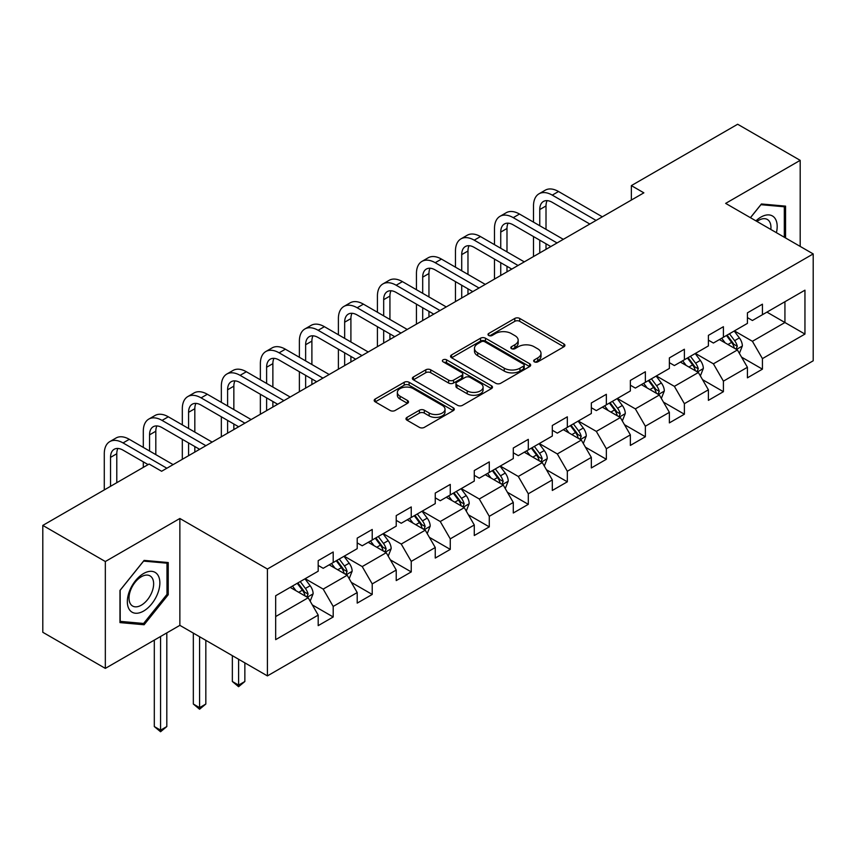 <?xml version="1.0" encoding="UTF-8"?>
<svg xmlns="http://www.w3.org/2000/svg" width="856" height="856" viewBox="0 0 856 856"><rect width="100%" height="100%" fill="white"/><g stroke="black" fill="none" stroke-linecap="round" stroke-linejoin="round"><path stroke-width="1.28" d="M534.379 361.842A2.429 1.402 0 0 0 537.814 361.842L563.901 346.776A3.478 2.001 0 0 0 564.917 345.364A3.478 2.001 0 0 0 563.901 343.941L519.71 318.432A3.478 2.001 0 0 0 514.798 318.432L488.712 333.487A2.429 1.402 0 0 0 487.995 334.482A2.429 1.402 0 0 0 488.712 335.477A2.429 1.402 0 0 0 492.147 335.477L495.517 333.53A11.107 6.42 0 0 1 511.235 333.53L514.916 335.648A11.107 6.42 0 0 1 518.169 340.185A11.107 6.42 0 0 1 514.916 344.722L511.546 346.669A2.429 1.402 0 0 0 510.829 347.664A2.429 1.402 0 0 0 511.546 348.66A2.429 1.402 0 0 0 514.98 348.66L518.351 346.712A11.107 6.42 0 0 1 534.069 346.712L537.75 348.841A11.107 6.42 0 0 1 541.003 353.368A11.107 6.42 0 0 1 537.75 357.904L534.379 359.862A2.429 1.402 0 0 0 533.663 360.847A2.429 1.402 0 0 0 534.379 361.842L534.379 359.862M407.017 417.375A3.478 2.001 0 0 0 405.99 418.787A3.478 2.001 0 0 0 407.017 420.21L419.408 427.369A3.478 2.001 0 0 0 424.319 427.369L453.295 410.634A3.478 2.001 0 0 0 454.311 409.221A3.478 2.001 0 0 0 453.295 407.809L409.104 382.29A3.478 2.001 0 0 0 404.192 382.29L375.217 399.014A3.478 2.001 0 0 0 374.2 400.437A3.478 2.001 0 0 0 375.217 401.849L390.197 410.495A3.478 2.001 0 0 0 395.108 410.495L407.499 403.337A3.478 2.001 0 0 0 408.515 401.924A3.478 2.001 0 0 0 407.499 400.501L400.073 396.221A9.288 5.361 0 0 1 397.355 392.423A9.288 5.361 0 0 1 403.09 387.468A9.288 5.361 0 0 1 413.213 388.635L442.306 405.434A9.288 5.361 0 0 1 445.024 409.221A9.288 5.361 0 0 1 439.289 414.176A9.288 5.361 0 0 1 429.166 413.009L424.319 410.217A3.478 2.001 0 0 0 419.408 410.217L407.017 417.375L407.017 420.21M179.867 518.49L105.331 561.525L42.8 525.413L42.8 632.284L105.331 668.386L179.867 625.351L267.414 675.898L267.414 569.026L179.867 518.49L179.867 625.351M800.189 246.41L800.189 160.35L725.653 203.386L813.2 253.922L267.414 569.026M800.189 160.35L737.658 124.248L631.353 185.613L631.353 200.058M42.8 525.413L149.105 464.038L161.613 471.26L643.862 192.835L631.353 185.613M495.763 383.285A3.478 2.001 0 0 0 500.674 383.285L529.65 366.55A3.478 2.001 0 0 0 530.667 365.138A3.478 2.001 0 0 0 529.65 363.725L485.459 338.206A3.478 2.001 0 0 0 480.548 338.206L451.572 354.93A3.478 2.001 0 0 0 450.556 356.353A3.478 2.001 0 0 0 451.572 357.765L495.763 383.285M444.071 362.366A2.429 1.402 0 0 1 446.543 362.709L446.543 359.82L491.472 385.767A3.478 2.001 0 0 1 492.489 387.18A3.478 2.001 0 0 1 491.472 388.592L462.497 405.327A3.478 2.001 0 0 1 457.586 405.327L413.395 379.807L413.395 376.972A3.478 2.001 0 0 0 412.378 378.395A3.478 2.001 0 0 0 413.395 379.807M413.395 376.972L425.796 369.813A3.478 2.001 0 0 1 430.707 369.813L448.63 380.16A3.478 2.001 0 0 0 453.541 380.16L461.759 375.41A3.478 2.001 0 0 0 462.775 373.997A3.478 2.001 0 0 0 461.759 372.574L443.108 361.81A2.429 1.402 0 0 1 442.392 360.815A2.429 1.402 0 0 1 443.89 359.52A2.429 1.402 0 0 1 446.543 359.82M267.414 675.898L813.2 360.793L813.2 253.922M312.312 604.914L333.198 616.973L333.198 606.433L357.209 592.566L357.209 603.116L372.221 594.449L372.221 583.91L396.232 570.043L396.232 580.582L411.244 571.915L411.244 561.375L435.255 547.519L435.255 558.058L450.267 549.392L450.267 538.852L474.278 524.985L474.278 535.524L489.279 526.868L489.279 516.318L513.29 502.461L513.29 513.001L528.302 504.334L528.302 493.794L552.313 479.927L552.313 490.467L567.325 481.81L567.325 471.26L591.336 457.404L591.336 467.943L606.348 459.276L606.348 448.737L630.358 434.869L630.358 445.42L645.36 436.753L645.36 426.213L669.371 412.346L669.371 422.885L684.383 414.218L684.383 403.679L708.394 389.812L708.394 400.362L723.406 391.695L723.406 381.155L747.416 367.288L747.416 377.828L762.428 369.161L762.428 358.621L804.95 334.075L804.95 290.173L784.931 301.729L784.931 322.519L804.95 334.075M333.198 616.973L318.197 625.64L318.197 615.1L275.675 639.646L275.675 595.744L318.197 571.198L318.197 560.659L333.198 551.992L333.198 562.531L357.209 548.664L357.209 538.124L372.221 529.457L372.221 540.008L396.232 526.14L396.232 515.601L411.244 506.934L411.244 517.473L435.255 503.617L435.255 493.067L450.267 484.41L450.267 494.95L474.278 481.083L474.278 470.543L489.279 461.876L489.279 472.416L513.29 458.559L513.29 448.009L528.302 439.353L528.302 449.892L552.313 436.025L552.313 425.486L567.325 416.819L567.325 427.358L591.336 413.502L591.336 402.962L606.348 394.295L606.348 404.835L630.358 390.967L630.358 380.428L645.36 371.761L645.36 382.311L669.371 368.444L669.371 357.904L684.383 349.237L684.383 359.777L708.394 345.92L708.394 335.37L723.406 326.703L723.406 337.253L747.416 323.386L747.416 312.847L762.428 304.18L762.428 314.719L804.95 290.173M329.196 564.842L347.204 575.243L323.194 589.099L305.185 578.71M318.197 565.42L323.194 568.309L333.198 562.531M323.194 589.099L333.198 606.433M347.204 575.243L357.209 592.566M368.219 542.319L386.227 552.708L362.216 566.576L344.208 556.175M357.209 542.897L362.216 545.786L372.221 540.008M362.216 566.576L372.221 583.91M386.227 552.708L396.232 570.043M407.242 519.785L425.25 530.185L401.239 544.052L383.231 533.652M396.232 520.362L401.239 523.251L411.244 517.473M401.239 544.052L411.244 561.375M425.25 530.185L435.255 547.519M446.254 497.261L464.273 507.651L440.252 521.518L422.243 511.118M435.255 497.839L440.252 500.728L450.267 494.95M440.252 521.518L450.267 538.852M464.273 507.651L474.278 524.985M485.277 474.727L503.285 485.127L479.274 498.995L461.266 488.594M474.278 475.305L479.274 478.194L489.279 472.416M479.274 498.995L489.279 516.318M503.285 485.127L513.29 502.461M524.3 452.203L542.308 462.604L518.297 476.46L500.289 466.071M513.29 452.781L518.297 455.67L528.302 449.892M518.297 476.46L528.302 493.794M542.308 462.604L552.313 479.927M563.323 429.669L581.331 440.07L557.32 453.937L539.312 443.536M552.313 430.247L557.32 433.136L567.325 427.358M557.32 453.937L567.325 471.26M581.331 440.07L591.336 457.404M602.335 407.146L620.354 417.546L596.332 431.403L578.324 421.013M591.336 407.724L596.332 410.613L606.348 404.835M596.332 431.403L606.348 448.737M620.354 417.546L630.358 434.869M641.358 384.622L659.366 395.012L635.355 408.879L617.347 398.479M630.358 385.2L635.355 388.078L645.36 382.311M635.355 408.879L645.36 426.213M659.366 395.012L669.371 412.346M680.381 362.088L698.389 372.488L674.378 386.356L656.37 375.955M669.371 362.666L674.378 365.555L684.383 359.777M674.378 386.356L684.383 403.679M698.389 372.488L708.394 389.812M719.404 339.565L737.412 349.954L713.401 363.821L695.393 353.421M708.394 340.142L713.401 343.031L723.406 337.253M713.401 363.821L723.406 381.155M737.412 349.954L747.416 367.288M766.923 312.119L784.931 322.519L752.413 341.298L734.405 330.898M747.416 317.608L752.413 320.497L762.428 314.719M752.413 341.298L762.428 358.621M105.331 561.525L105.331 668.386M275.675 616.545L308.192 597.766L290.173 587.366M308.192 597.766L318.197 615.1M741.542 357.113L762.428 369.161M702.519 379.636L723.406 391.695M663.496 402.16L684.383 414.218M624.473 424.694L645.36 436.753M585.461 447.217L606.348 459.276M546.438 469.751L567.325 481.81M507.415 492.275L528.302 504.334M468.393 514.809L489.279 526.868M429.38 537.333L450.267 549.392M390.357 559.856L411.244 571.915M351.335 582.39L372.221 594.449M785.562 237.968L785.562 206.136L761.423 203.974L750.412 217.67M119.968 622.601L144.108 624.752L168.236 594.727L168.236 562.542L144.108 560.391L119.968 590.415L119.968 622.601M166.984 594L168.236 594.727M141.55 623.286L144.108 624.752M535.342 362.184L537.75 360.793A11.107 6.42 0 0 0 541.003 356.257L541.003 353.368M518.169 340.185L518.169 343.074A11.107 6.42 0 0 1 514.916 347.611L512.509 349.002M563.858 346.808L519.71 321.321A3.478 2.001 0 0 0 514.798 321.321L489.685 335.82M529.607 366.582L485.459 341.095A3.478 2.001 0 0 0 480.548 341.095L451.626 357.797M523.508 366.133A2.429 1.402 0 0 0 524.225 365.138A2.429 1.402 0 0 0 523.508 364.142L484.721 341.747A2.429 1.402 0 0 0 481.286 341.747L477.723 343.802A11.107 6.42 0 0 0 474.47 348.339A11.107 6.42 0 0 0 477.723 352.875L504.238 368.187A11.107 6.42 0 0 0 519.956 368.187L523.508 366.133L523.508 369.022A2.429 1.402 0 0 0 524.225 368.026L524.225 365.138M474.47 348.339L474.47 351.228A11.107 6.42 0 0 0 477.723 355.764L477.723 352.875M523.508 369.022L519.956 371.076A11.107 6.42 0 0 1 504.238 371.076L477.723 355.764M413.437 379.839L425.796 372.702L425.796 369.813M462.775 373.997L462.775 376.886A3.478 2.001 0 0 1 461.759 378.299L453.541 383.049A3.478 2.001 0 0 1 448.63 383.049L430.707 372.702A3.478 2.001 0 0 0 425.796 372.702M446.543 362.709L491.43 388.624M467.226 390.903A9.288 5.361 0 0 0 477.348 392.059A9.288 5.361 0 0 0 483.084 387.105A9.288 5.361 0 0 0 480.366 383.317L470.115 377.4A3.478 2.001 0 0 0 465.204 377.4L456.976 382.151A3.478 2.001 0 0 0 455.959 383.563A3.478 2.001 0 0 0 456.976 384.986L467.226 390.903L467.226 393.792A9.288 5.361 0 0 0 477.348 394.948A9.288 5.361 0 0 0 483.084 389.994L483.084 387.105M455.959 383.563L455.959 386.452A3.478 2.001 0 0 0 456.976 387.875L456.976 384.986M467.226 393.792L456.976 387.875M445.024 409.221L445.024 412.111A9.288 5.361 0 0 1 439.289 417.065A9.288 5.361 0 0 1 429.166 415.898L424.319 413.106A3.478 2.001 0 0 0 419.408 413.106L407.06 420.232M397.355 392.423L397.355 395.312A9.288 5.361 0 0 0 400.073 399.099L400.073 396.221M407.456 403.369L400.073 399.099M453.252 410.666L409.104 385.179A3.478 2.001 0 0 0 404.192 385.179L375.26 401.881M739.391 353.378L742.366 345.888A9.373 5.414 -120 0 0 739.37 337.906L734.213 331.015M725.203 342.914L721.704 338.238M735.957 349.12L737.305 346.284A9.373 5.414 -120 0 0 734.619 340.645L729.451 333.754M727.108 335.113L732.832 342.753A4.772 2.761 60 0 1 733.699 344.208L737.305 346.284M726.455 335.488L731.613 342.379A9.373 5.414 60 0 1 734.298 348.018M533.502 222.121L533.502 205.954A26.525 15.322 60 0 1 539.002 193.809L545.251 190.193A26.525 15.322 60 0 1 558.519 191.509L602.335 216.814M539.002 193.809A26.525 15.322 60 0 1 552.27 195.125L596.086 220.42M589.838 224.037L552.27 202.337A17.687 10.208 -120 0 0 543.421 201.47A17.687 10.208 -120 0 0 539.762 209.56L539.762 225.738M547.123 200.646A17.687 10.208 -120 0 0 546.01 205.954L546.01 229.344M539.762 240.172L539.762 252.948M546.01 243.789L546.01 249.331M533.502 256.554L533.502 236.566M782.759 205.889L784.31 206.778L784.31 237.24M750.466 217.702L760.92 204.691L784.31 206.778M776.403 232.682A22.994 13.279 120 0 0 772.422 215.958A22.994 13.279 120 0 0 755.944 220.869M770.839 229.462A17.409 10.047 120 0 0 767.351 219.478A17.409 10.047 120 0 0 756.961 221.447M143.605 611.056A22.994 13.279 120 0 0 159.858 582.893A22.994 13.279 120 0 0 143.605 573.509A22.994 13.279 120 0 0 127.341 601.672A22.994 13.279 120 0 0 143.605 611.056M141.326 605.181A17.409 10.047 120 0 0 152.7 589.838A17.409 10.047 120 0 0 150.025 575.885A17.409 10.047 120 0 0 141.326 576.751A17.409 10.047 120 0 0 129.952 592.095A17.409 10.047 120 0 0 132.616 606.037A17.409 10.047 120 0 0 141.326 605.181M120.215 590.191L143.605 561.097L166.984 563.184L166.984 594.374L143.605 623.468L120.215 621.37L120.161 590.159M165.443 562.296L166.984 563.184M700.369 375.912L703.343 368.412A9.373 5.414 -120 0 0 700.347 360.43L695.19 353.539M686.191 365.437L682.681 360.761M696.945 371.654L698.282 368.818A9.373 5.414 -120 0 0 695.596 363.179L690.439 356.289M688.085 357.637L693.809 365.287A4.772 2.761 60 0 1 694.687 366.732L698.282 368.818M687.432 358.022L692.6 364.913A9.373 5.414 60 0 1 695.275 370.552M661.346 398.436L664.32 390.946A9.373 5.414 -120 0 0 661.335 382.964L656.167 376.073M647.168 387.971L643.659 383.285M657.922 394.177L659.259 391.342A9.373 5.414 -120 0 0 656.573 385.703L651.416 378.812M649.062 380.171L654.797 387.811A4.772 2.761 60 0 1 655.664 389.266L659.259 391.342M648.409 380.546L653.577 387.436A9.373 5.414 60 0 1 656.263 393.075M494.49 244.656L494.49 228.477A26.525 15.322 60 0 1 499.979 216.333L506.228 212.727A26.525 15.322 60 0 1 519.496 214.043L563.323 239.338M499.979 216.333A26.525 15.322 60 0 1 513.247 217.649L557.063 242.954M550.815 246.56L513.247 224.871A17.687 10.208 -120 0 0 504.398 223.994A17.687 10.208 -120 0 0 500.739 232.094L500.739 248.261M508.1 223.181A17.687 10.208 -120 0 0 506.987 228.477L506.987 251.878M500.739 262.706L500.739 275.471M506.987 266.312L506.987 271.866M494.49 279.077L494.49 259.09M455.467 267.179L455.467 251.011A26.525 15.322 60 0 1 460.956 238.867L467.216 235.25A26.525 15.322 60 0 1 480.473 236.566L524.3 261.872M460.956 238.867A26.525 15.322 60 0 1 474.224 240.172L518.051 265.478M511.792 269.084L474.224 247.395A17.687 10.208 -120 0 0 465.386 246.517A17.687 10.208 -120 0 0 461.716 254.617L461.716 270.796M469.077 245.704A17.687 10.208 -120 0 0 467.975 251.011L467.975 274.401M461.716 285.23L461.716 297.995M467.975 288.846L467.975 294.389M455.467 301.612L455.467 281.624M622.323 420.97L625.297 413.469A9.373 5.414 -120 0 0 622.312 405.487L617.144 398.596M608.145 410.495L604.636 405.819M618.899 416.701L620.236 413.865A9.373 5.414 -120 0 0 617.561 408.237L612.393 401.336M610.05 402.695L615.774 410.345A4.772 2.761 60 0 1 616.641 411.79L620.236 413.865M609.397 403.069L614.555 409.96A9.373 5.414 60 0 1 617.24 415.599M583.311 443.494L586.285 436.004A9.373 5.414 -120 0 0 583.289 428.021L578.132 421.12M569.122 433.029L565.623 428.342M579.876 439.235L581.224 436.4A9.373 5.414 -120 0 0 578.538 430.761L573.37 423.87M571.027 425.229L576.751 432.869A4.772 2.761 60 0 1 577.618 434.324L581.224 436.4M570.374 425.603L575.532 432.494A9.373 5.414 60 0 1 578.217 438.133M544.288 466.028L547.262 458.527A9.373 5.414 -120 0 0 544.266 450.545L539.109 443.654M530.11 455.553L526.601 450.877M540.864 461.759L542.201 458.923A9.373 5.414 -120 0 0 539.515 453.284L534.358 446.393M532.004 447.752L537.729 455.403A4.772 2.761 60 0 1 538.606 456.847L542.201 458.923M531.351 448.127L536.519 455.018A9.373 5.414 60 0 1 539.194 460.656M416.444 289.713L416.444 273.535A26.525 15.322 60 0 1 421.944 261.39L428.193 257.784A26.525 15.322 60 0 1 441.461 259.09L485.277 284.395M421.944 261.39A26.525 15.322 60 0 1 435.201 262.706L479.028 288.001M472.769 291.618L435.201 269.929A17.687 10.208 -120 0 0 426.363 269.051A17.687 10.208 -120 0 0 422.693 277.151L422.693 293.319M430.054 268.238A17.687 10.208 -120 0 0 428.952 273.535L428.952 296.936M422.693 307.764L422.693 320.529M428.952 311.37L428.952 316.913M416.444 324.135L416.444 304.148M377.421 312.237L377.421 296.069A26.525 15.322 60 0 1 382.921 283.925L389.17 280.308A26.525 15.322 60 0 1 402.438 281.624L446.254 306.919M382.921 283.925A26.525 15.322 60 0 1 396.178 285.23L440.005 310.535M433.757 314.141L396.178 292.452A17.687 10.208 -120 0 0 387.34 291.575A17.687 10.208 -120 0 0 383.681 299.675L383.681 315.853M391.042 290.762A17.687 10.208 -120 0 0 389.929 296.069L389.929 319.459M383.681 330.288L383.681 343.053M389.929 333.904L389.929 339.447M377.421 346.669L377.421 326.682M338.398 334.771L338.398 318.593A26.525 15.322 60 0 1 343.898 306.448L350.147 302.842A26.525 15.322 60 0 1 363.415 304.148L407.242 329.453M343.898 306.448A26.525 15.322 60 0 1 357.166 307.764L400.983 333.059M394.734 336.675L357.166 314.987A17.687 10.208 -120 0 0 348.317 314.109A17.687 10.208 -120 0 0 344.658 322.198L344.658 338.377M352.019 313.285A17.687 10.208 -120 0 0 350.906 318.593L350.906 341.983M344.658 352.822L344.658 365.587M350.906 356.428L350.906 361.97M338.398 369.193L338.398 349.205M505.265 488.551L508.239 481.051A9.373 5.414 -120 0 0 505.254 473.068L500.086 466.178M491.087 478.087L487.578 473.4M501.841 484.293L503.178 481.457A9.373 5.414 -120 0 0 500.493 475.818L495.335 468.928M492.981 470.276L498.716 477.926A4.772 2.761 60 0 1 499.583 479.381L503.178 481.457M492.328 470.661L497.497 477.552A9.373 5.414 60 0 1 500.182 483.191M299.386 357.294L299.386 341.116A26.525 15.322 60 0 1 304.875 328.971L311.135 325.366A26.525 15.322 60 0 1 324.392 326.682L368.219 351.976M304.875 328.971A26.525 15.322 60 0 1 318.143 330.288L361.97 355.593M355.711 359.199L318.143 337.51A17.687 10.208 -120 0 0 309.305 336.633A17.687 10.208 -120 0 0 305.635 344.733L305.635 360.9M312.996 335.82A17.687 10.208 -120 0 0 311.894 341.116L311.894 364.517M305.635 375.345L305.635 388.11M311.894 378.951L311.894 384.505M299.386 391.727L299.386 371.739M466.242 511.075L469.216 503.585A9.373 5.414 -120 0 0 466.231 495.603L461.063 488.712M452.064 500.61L448.555 495.934M462.818 506.816L464.155 503.981A9.373 5.414 -120 0 0 461.48 498.342L456.312 491.451M453.969 492.81L459.693 500.45A4.772 2.761 60 0 1 460.56 501.905L464.155 503.981M453.316 493.184L458.474 500.075A9.373 5.414 60 0 1 461.159 505.714M260.363 379.818L260.363 363.65A26.525 15.322 60 0 1 265.863 351.506L272.112 347.889A26.525 15.322 60 0 1 285.38 349.205L329.196 374.511M265.863 351.506A26.525 15.322 60 0 1 279.12 352.822L322.947 378.117M316.688 381.733L279.12 360.034A17.687 10.208 -120 0 0 270.282 359.167A17.687 10.208 -120 0 0 266.612 367.256L266.612 383.435M273.974 358.343A17.687 10.208 -120 0 0 272.871 363.65L272.871 387.04M266.612 397.869L266.612 410.645M272.871 401.485L272.871 407.028M260.363 414.25L260.363 394.263M427.23 533.609L430.204 526.108A9.373 5.414 -120 0 0 427.208 518.126L422.051 511.235M413.041 523.144L409.543 518.458M423.795 529.35L425.143 526.515A9.373 5.414 -120 0 0 422.457 520.876L417.289 513.985M414.946 515.333L420.671 522.984A4.772 2.761 60 0 1 421.537 524.428L425.143 526.515M414.293 515.719L419.451 522.609A9.373 5.414 60 0 1 422.136 528.248M221.34 402.352L221.34 386.174A26.525 15.322 60 0 1 226.84 374.029L233.089 370.423A26.525 15.322 60 0 1 246.357 371.739L290.173 397.034M226.84 374.029A26.525 15.322 60 0 1 240.097 375.345L283.925 400.651M277.676 404.257L240.097 382.568A17.687 10.208 -120 0 0 231.259 381.69A17.687 10.208 -120 0 0 227.6 389.79L227.6 405.958M234.961 380.877A17.687 10.208 -120 0 0 233.849 386.174L233.849 409.575M227.6 420.403L227.6 433.168M233.849 424.009L233.849 429.562M221.34 436.774L221.34 416.797M388.207 556.133L391.181 548.643A9.373 5.414 -120 0 0 388.185 540.66L383.028 533.77M374.029 545.668L370.52 540.981M384.783 551.874L386.12 549.038A9.373 5.414 -120 0 0 383.435 543.4L378.277 536.509M375.923 537.868L381.648 545.507A4.772 2.761 60 0 1 382.525 546.963L386.12 549.038M375.27 538.242L380.439 545.133A9.373 5.414 60 0 1 383.114 550.772M238.599 659.259L238.599 685.11L244.859 681.504L244.859 662.865M244.859 681.504L238.599 686.705L232.351 681.504L232.351 655.653M232.351 681.504L238.599 685.11L238.599 686.705M182.317 424.876L182.317 408.708A26.525 15.322 60 0 1 187.817 396.563L194.066 392.947A26.525 15.322 60 0 1 207.334 394.263L251.161 419.568M187.817 396.563A26.525 15.322 60 0 1 201.085 397.869L244.902 423.174M238.653 426.78L201.085 405.091A17.687 10.208 -120 0 0 192.236 404.214A17.687 10.208 -120 0 0 188.577 412.314L188.577 428.492M195.938 403.401A17.687 10.208 -120 0 0 194.826 408.708L194.826 432.098M188.577 442.927L188.577 455.692M194.826 446.543L194.826 452.086M182.317 459.308L182.317 439.321M349.184 578.667L352.158 571.166A9.373 5.414 -120 0 0 349.173 563.184L344.005 556.293M335.006 568.191L331.497 563.515M345.76 574.408L347.097 571.562A9.373 5.414 -120 0 0 344.412 565.934L339.254 559.032M336.9 560.391L342.635 568.042A4.772 2.761 60 0 1 343.502 569.486L347.097 571.562M336.248 560.766L341.416 567.667A9.373 5.414 60 0 1 344.101 573.295M199.576 636.736L199.576 707.645L205.836 704.028L205.836 640.342M205.836 704.028L199.576 709.228L193.328 704.028L193.328 633.119M193.328 704.028L199.576 707.645L199.576 709.228M143.305 447.41L143.305 431.231A26.525 15.322 60 0 1 148.794 419.087L155.054 415.481A26.525 15.322 60 0 1 168.311 416.797L212.138 442.092M148.794 419.087A26.525 15.322 60 0 1 162.062 420.403L205.889 445.698M199.63 449.314L162.062 427.625A17.687 10.208 -120 0 0 153.213 426.748A17.687 10.208 -120 0 0 149.554 434.848L149.554 451.016M156.916 425.935A17.687 10.208 -120 0 0 155.813 431.231L155.813 454.632M143.305 467.397L143.305 461.844M310.161 601.19L313.135 593.7A9.373 5.414 -120 0 0 310.15 585.718L304.982 578.827M295.983 590.726L292.474 586.039M306.737 596.932L308.074 594.096A9.373 5.414 -120 0 0 305.399 588.457L300.231 581.566M297.888 582.925L303.613 590.565A4.772 2.761 60 0 1 304.479 592.02L308.074 594.096M297.235 583.3L302.393 590.191A9.373 5.414 60 0 1 305.078 595.83M160.564 636.5L160.564 730.168L166.813 726.562L166.813 632.894M166.813 726.562L160.564 731.752L154.305 726.562L154.305 640.106M154.305 726.562L160.564 730.168L160.564 731.752M104.282 489.921L104.282 453.766A26.525 15.322 60 0 1 109.771 441.621L116.031 438.005A26.525 15.322 60 0 1 129.299 439.321L173.115 464.615M109.771 441.621A26.525 15.322 60 0 1 123.039 442.927L166.867 468.232M148.109 464.626L123.039 450.149A17.687 10.208 -120 0 0 114.201 449.272A17.687 10.208 -120 0 0 110.531 457.372L110.531 486.315M117.893 448.458A17.687 10.208 -120 0 0 116.791 453.766L116.791 482.698M537.75 360.793L537.75 357.904M511.546 348.66L511.546 346.669M514.916 347.611L514.916 344.722M488.712 335.477L488.712 333.487M514.798 321.321L514.798 318.432M519.71 321.321L519.71 318.432M563.901 346.776L563.901 343.941M451.572 357.765L451.572 354.93M480.548 341.095L480.548 338.206M485.459 341.095L485.459 338.206M529.65 366.55L529.65 363.725M504.238 371.076L504.238 368.187M519.956 371.076L519.956 368.187M430.707 372.702L430.707 369.813M448.63 383.049L448.63 380.16M453.541 383.049L453.541 380.16M461.759 378.299L461.759 375.41M491.472 388.592L491.472 385.767M419.408 413.106L419.408 410.217M424.319 413.106L424.319 410.217M429.166 415.898L429.166 413.009M407.499 403.337L407.499 400.501M375.217 401.849L375.217 399.014M404.192 385.179L404.192 382.29M409.104 385.179L409.104 382.29M453.295 410.634L453.295 407.809M736.481 349.43L742.302 346.07M734.619 340.645L739.37 337.906M727.953 344.497L731.613 342.379M558.519 191.509L552.27 195.125M546.01 205.954L539.762 209.56M697.469 371.953L703.279 368.594M695.596 363.179L700.347 360.43M688.93 367.021L692.6 364.913M658.446 394.477L664.256 391.128M656.573 385.703L661.335 382.964M649.907 389.555L653.577 387.436M519.496 214.043L513.247 217.649M506.987 228.477L500.739 232.094M480.473 236.566L474.224 240.172M467.975 251.011L461.716 254.617M619.423 417.011L625.244 413.651M617.561 408.237L622.312 405.487M610.895 412.078L614.555 409.96M580.4 439.535L586.221 436.175M578.538 430.761L583.289 428.021M571.872 434.613L575.532 432.494M541.388 462.069L547.198 458.709M539.515 453.284L544.266 450.545M532.849 457.136L536.519 455.018M441.461 259.09L435.201 262.706M428.952 273.535L422.693 277.151M402.438 281.624L396.178 285.23M389.929 296.069L383.681 299.675M363.415 304.148L357.166 307.764M350.906 318.593L344.658 322.198M502.365 484.592L508.175 481.233M500.493 475.818L505.254 473.068M493.826 479.67L497.497 477.552M324.392 326.682L318.143 330.288M311.894 341.116L305.635 344.733M463.342 507.127L469.163 503.767M461.48 498.342L466.231 495.603M454.804 502.194L458.474 500.075M285.38 349.205L279.12 352.822M272.871 363.65L266.612 367.256M424.319 529.65L430.14 526.29M422.457 520.876L427.208 518.126M415.791 524.717L419.451 522.609M246.357 371.739L240.097 375.345M233.849 386.174L227.6 389.79M385.307 552.173L391.117 548.824M383.435 543.4L388.185 540.66M376.768 547.251L380.439 545.133M207.334 394.263L201.085 397.869M194.826 408.708L188.577 412.314M346.284 574.708L352.094 571.348M344.412 565.934L349.173 563.184M337.745 569.775L341.416 567.667M168.311 416.797L162.062 420.403M155.813 431.231L149.554 434.848M307.261 597.231L313.082 593.882M305.399 588.457L310.15 585.718M298.723 592.309L302.393 590.191M129.299 439.321L123.039 442.927M116.791 453.766L110.531 457.372"/></g></svg>
